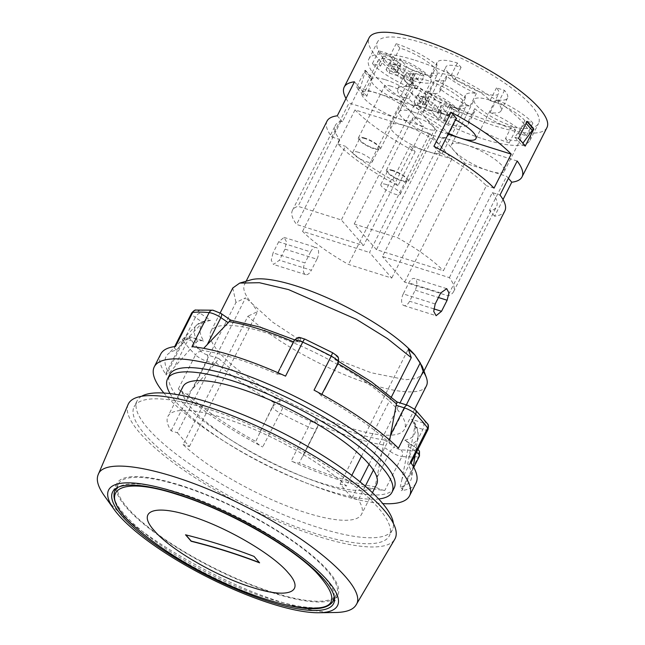 <?xml version="1.0" encoding="UTF-8"?>
<svg xmlns="http://www.w3.org/2000/svg" width="645" height="645" viewBox="0 0 645 645"><rect width="100%" height="100%" fill="white"/><g stroke="black" fill="none" stroke-linecap="round" stroke-linejoin="round"><path stroke-width="0.48" stroke-dasharray="3.23 2.42" d="M193.137 388.355L214.962 363.812L218.792 358.523L207.109 354.839A4.934 2.548 -72.5 0 1 206.827 361.248L193.137 388.355L187.397 394.434A9.86 2.556 26.8 0 1 178.326 388.911A143.005 37.023 -153.2 0 0 262.7 446.969A9.86 2.556 26.8 0 1 255.726 441.454L273.609 404.165L274.48 402.891L280.527 401.005L279.374 404.568A4.934 4.757 17.9 0 0 272.811 406.648L259.113 433.754M391.402 397.022L389.378 401.037A108.489 28.09 -153.2 0 0 285.904 339.778A108.489 28.09 -153.2 0 0 210.867 331.377A108.489 28.09 -153.2 0 0 214.067 345.776A108.489 28.09 -153.2 0 0 226.016 359.555A108.489 28.09 -153.2 0 0 329.49 420.806A108.489 28.09 -153.2 0 0 404.528 429.207A108.489 28.09 -153.2 0 0 401.327 414.808L373.407 470.076M361.458 456.305L389.378 401.037A108.489 28.09 26.8 0 1 401.327 414.808L406.334 404.891M351.823 475.373L346.421 486.064A108.489 28.09 -153.2 0 0 242.955 424.805A108.489 28.09 -153.2 0 0 167.91 416.412A108.489 28.09 -153.2 0 0 171.119 430.812L177.423 432.795L245.6 297.821L235.973 302.416L171.119 430.812M365.264 486.201L358.378 499.835L352.065 497.851L340.117 484.072L346.421 486.064M340.117 484.072L408.301 349.098M232.764 288.017L235.973 302.416M426.434 385.847A108.489 28.09 26.8 0 1 351.396 377.446A108.489 28.09 26.8 0 1 247.922 316.187L183.067 444.582A108.489 28.09 -153.2 0 0 286.541 505.833A108.489 28.09 -153.2 0 0 361.579 514.234A108.489 28.09 -153.2 0 0 358.378 499.835M376.607 484.476A108.489 28.09 26.8 0 1 301.57 476.075A108.489 28.09 26.8 0 1 198.104 414.824A108.489 28.09 -153.2 0 1 186.147 401.045A108.489 28.09 26.8 0 1 182.946 386.645M177.423 432.795L189.372 446.566L183.067 444.582M189.372 446.566L257.557 311.591L247.922 316.187M422.241 366.376L422.378 374.189L416.678 378.502L405.745 379.72L371.189 372.745L337.182 359.628L302.618 341.882L272.746 322.226L252.122 303.634L257.557 311.591M250.929 279.841A99.612 25.792 -153.2 0 0 244.56 284.364A99.612 25.792 -153.2 0 0 252.122 303.634L245.6 297.821M352.065 497.851L360.128 481.896M369.037 464.263L400.029 402.899M141.586 396.288A143.005 37.023 -153.2 0 0 137.103 400.843A143.005 37.023 -153.2 0 0 248.051 498.367A143.005 37.023 -153.2 0 0 392.386 529.803A143.005 37.023 -153.2 0 0 393.394 523.49M207.585 408.865A143.005 37.023 -153.2 0 0 134.095 406.793A143.005 37.023 -153.2 0 0 245.044 504.325A143.005 37.023 -153.2 0 0 389.378 535.753A143.005 37.023 -153.2 0 0 337.924 473.422A143.005 37.023 -153.2 0 0 207.585 408.865M128.097 404.496A149.414 38.684 -153.2 0 0 183.051 469.665A149.414 38.684 -153.2 0 0 318.324 536.479A149.414 38.684 -153.2 0 0 394.796 539.212M104.256 495.642C126.178 528.594 215.349 582.096 282.091 602.349C304.134 609.251 321.968 612.629 335.585 612.492M334.481 598.737A123.776 32.048 -153.2 0 0 337.859 595.101A123.776 32.048 -153.2 0 0 293.322 541.155A123.776 32.048 -153.2 0 0 180.511 485.282A123.776 32.048 -153.2 0 0 116.898 483.492A123.776 32.048 -153.2 0 0 115.979 488.362M115.995 488.563A123.776 32.048 -153.2 0 0 212.931 567.898A123.776 32.048 -153.2 0 0 334.312 598.842M181.068 485.927A122.292 31.661 -153.2 0 0 118.22 484.161A122.292 31.661 -153.2 0 0 213.1 567.56A122.292 31.661 -153.2 0 0 336.537 594.432A122.292 31.661 -153.2 0 0 292.532 541.131A122.292 31.661 -153.2 0 0 181.068 485.927M259.355 562.545A760.713 620.885 139 0 1 259.693 562.674A759.592 392.353 107.5 0 0 254.09 556.224A760.713 620.885 -41 0 0 220.356 544.436A760.713 620.885 -41 0 0 185.607 534.64L185.526 534.81M546.936 127.605A99.612 25.792 26.8 0 1 446.396 105.716A99.612 25.792 26.8 0 1 369.117 37.781M503.019 199.555L494.602 216.22A99.612 25.792 -153.2 0 0 504.841 210.931M327.023 121.115A99.612 25.792 -153.2 0 0 331.853 137.022L349.034 103.007L423.684 126.541L363.554 245.576L296.579 224.468A90.244 23.365 26.8 0 1 292.435 210.367A90.244 23.365 26.8 0 1 298.022 206.319L341.326 219.969L363.554 245.576M346.026 98.483A99.612 25.792 -153.2 0 0 349.034 103.007M285.001 249.139L316.929 259.209A8.385 4.33 107.5 0 0 316.276 247.551A8.385 4.33 107.5 0 0 310.584 251.889L278.656 241.827L284.09 237.408L286.461 241.746L285.001 249.139L279.422 260.193L273.464 264.45L271.239 260.153L273.069 252.88L304.996 262.942A8.385 4.33 107.5 0 0 305.657 274.593A8.385 4.33 107.5 0 0 311.35 270.263L279.422 260.193M278.656 241.827L273.069 252.88M363.183 95.041A99.612 25.792 26.8 0 1 356.459 87.293L365.046 70.289A99.612 25.792 -153.2 0 0 371.77 78.037L363.183 95.041L366.884 96.21L360.16 88.462L356.459 87.293M355.008 109.892L337.827 143.908A99.612 25.792 -153.2 0 0 397.949 185.76L415.13 151.744A99.612 25.792 -153.2 0 1 355.008 109.892L405.495 125.807A29.589 7.659 26.8 0 1 440.857 146.334L451.879 159.033L409.994 145.834L415.13 151.744M508.437 178.351L506.647 176.295L493.32 172.094A29.589 7.659 26.8 0 1 484.532 169.329L464.763 163.096L442.543 137.482L382.412 256.525L449.38 277.632A90.244 23.365 26.8 0 1 453.532 291.742A90.244 23.365 26.8 0 1 447.944 295.781L404.633 282.131L382.412 256.525M517.193 161.016L466.706 145.101A29.589 7.659 26.8 0 1 493.675 158.46A29.589 7.659 26.8 0 1 504.317 171.352A29.589 7.659 26.8 0 1 493.32 172.094L484.532 169.329A29.589 7.659 26.8 0 1 453.749 150.398A29.589 7.659 26.8 0 1 451.5 144.673A29.589 7.659 26.8 0 1 466.706 145.101L442.543 137.482M448.122 134.241L436.568 130.596L414.348 104.99L456.225 118.196M448.565 133.362A29.589 7.659 26.8 0 1 425.361 117.688A29.589 7.659 26.8 0 1 423.12 111.964A29.589 7.659 26.8 0 1 434.117 111.222A29.589 7.659 26.8 0 1 438.326 112.391A29.589 7.659 26.8 0 1 442.905 113.996A29.589 7.659 26.8 0 1 455.443 119.744M429.659 133.426L440.857 146.334A29.589 7.659 26.8 0 1 443.107 152.059A29.589 7.659 26.8 0 1 432.11 152.8A29.589 7.659 26.8 0 1 423.322 150.035A29.589 7.659 26.8 0 1 390.289 125.38A29.589 7.659 26.8 0 1 405.495 125.807L429.659 133.426L369.529 252.461L391.749 278.068L348.437 264.418A90.244 23.365 26.8 0 1 302.553 231.353L369.529 252.461M354.444 81.81L359.579 87.728L401.456 100.926L423.684 126.541M381.687 94.702A29.589 7.659 26.8 0 1 412.478 113.625A29.589 7.659 26.8 0 1 414.727 119.349A29.589 7.659 26.8 0 1 399.521 118.922A29.589 7.659 26.8 0 1 372.552 105.562A29.589 7.659 26.8 0 1 361.909 92.67A29.589 7.659 26.8 0 1 372.907 91.929A29.589 7.659 26.8 0 1 377.107 93.098A29.589 7.659 26.8 0 1 381.687 94.702M489.474 100.04A29.589 7.659 -153.2 0 0 474.269 99.604A29.589 7.659 -153.2 0 0 484.911 112.504A29.589 7.659 -153.2 0 0 511.88 125.864L515.613 130.161A39.45 10.215 26.8 0 1 474.736 108.674A39.45 10.215 26.8 0 1 474.672 111.44A39.45 10.215 26.8 0 1 454.403 110.867L450.67 106.57A29.589 7.659 -153.2 0 0 465.875 106.997A29.589 7.659 -153.2 0 0 455.225 94.097A29.589 7.659 -153.2 0 0 428.256 80.746A29.589 7.659 -153.2 0 0 413.05 80.311A29.589 7.659 -153.2 0 0 415.299 86.035L407.245 83.503A39.45 10.215 26.8 0 1 404.254 75.868A39.45 10.215 26.8 0 1 415.211 74.127A39.45 10.215 26.8 0 1 378.865 50.794L386.919 53.325A29.589 7.659 -153.2 0 0 415.114 71.224A29.589 7.659 -153.2 0 0 437.487 74.288A29.589 7.659 -153.2 0 0 426.845 61.388A29.589 7.659 -153.2 0 0 399.876 48.036L396.143 43.731A39.45 10.215 26.8 0 1 437.02 65.218A39.45 10.215 26.8 0 1 437.076 62.452A39.45 10.215 26.8 0 1 457.353 63.025L461.086 67.33A29.589 7.659 -153.2 0 0 445.88 66.903A29.589 7.659 -153.2 0 0 468.834 87.075A29.589 7.659 -153.2 0 0 498.698 93.581A29.589 7.659 -153.2 0 0 496.457 87.857L504.511 90.397A39.45 10.215 26.8 0 1 507.502 98.024A39.45 10.215 26.8 0 1 496.545 99.765A39.45 10.215 26.8 0 1 532.891 123.106L524.837 120.567A29.589 7.659 -153.2 0 0 489.474 100.04M505.438 138.611L509.171 142.916A39.45 10.215 26.8 0 1 468.294 121.429A39.45 10.215 26.8 0 1 468.23 124.195A39.45 10.215 26.8 0 1 447.961 123.622L444.228 119.317A29.589 7.659 26.8 0 1 408.857 98.79L400.803 96.258A39.45 10.215 26.8 0 1 397.812 88.623A39.45 10.215 26.8 0 1 408.769 86.882A39.45 10.215 26.8 0 1 372.423 63.549L380.477 66.08A29.589 7.659 26.8 0 1 378.228 60.356A29.589 7.659 26.8 0 1 393.434 60.791L389.701 56.486A39.45 10.215 26.8 0 1 430.578 77.972A39.45 10.215 26.8 0 1 430.634 75.207A39.45 10.215 26.8 0 1 450.911 75.779L454.644 80.085A29.589 7.659 26.8 0 1 490.015 100.612L498.061 103.152A39.45 10.215 26.8 0 1 501.06 110.779A39.45 10.215 26.8 0 1 490.103 112.52A39.45 10.215 26.8 0 1 526.449 135.853L518.395 133.322A29.589 7.659 26.8 0 1 520.644 139.046A29.589 7.659 26.8 0 1 505.438 138.611L511.88 125.864M518.395 133.322L524.837 120.567M526.449 135.853L532.891 123.106M415.259 60.324A90.244 23.365 26.8 0 1 497.513 101.055A90.244 23.365 26.8 0 1 529.98 140.392A90.244 23.365 26.8 0 1 438.898 120.559A90.244 23.365 26.8 0 1 368.884 59.018A90.244 23.365 26.8 0 1 415.259 60.324M428.885 93.227A39.45 10.215 26.8 0 1 458.958 110.682A39.45 10.215 26.8 0 1 459.022 107.917A39.45 10.215 26.8 0 1 469.979 106.175A39.45 10.215 26.8 0 1 439.906 88.72A39.45 10.215 26.8 0 1 439.85 91.485A39.45 10.215 26.8 0 1 428.885 93.227L435.327 80.472A39.45 10.215 26.8 0 1 465.408 97.927A39.45 10.215 26.8 0 1 465.464 95.162A39.45 10.215 26.8 0 1 476.421 93.42A39.45 10.215 26.8 0 1 446.348 75.965A39.45 10.215 26.8 0 1 446.292 78.73A39.45 10.215 26.8 0 1 435.327 80.472M423.854 43.312A90.244 23.365 26.8 0 1 506.099 84.052A90.244 23.365 26.8 0 1 538.575 123.38A90.244 23.365 26.8 0 1 447.493 103.547A90.244 23.365 26.8 0 1 377.478 42.006A90.244 23.365 26.8 0 1 423.854 43.312M449.38 277.632L492.337 192.605L500.012 195.024M464.763 163.096L404.633 282.131M492.337 192.605A90.244 23.365 26.8 0 1 496.481 206.706A90.244 23.365 26.8 0 1 490.893 210.754L447.944 295.781M490.893 210.754L489.466 210.302L506.647 176.295M494.602 216.22L489.466 210.302M397.949 185.76L392.813 179.842L391.386 179.391A90.244 23.365 26.8 0 1 345.51 146.326L302.553 231.353M337.827 143.908L345.51 146.326M331.853 137.022L339.528 139.441A90.244 23.365 26.8 0 1 335.384 125.34A90.244 23.365 26.8 0 1 340.971 121.292L342.398 121.744L359.579 87.728M337.262 115.826L342.398 121.744M433.916 146.286L439.051 152.204L440.479 152.655A90.244 23.365 26.8 0 1 486.362 185.72L443.405 270.747L376.438 249.639L354.218 224.033L397.53 237.683A90.244 23.365 26.8 0 1 443.405 270.747M494.038 188.138L486.362 185.72M391.386 179.391L348.437 264.418M392.813 179.842L409.994 145.834M451.879 159.033L391.749 278.068M401.456 100.926L341.326 219.969M340.971 121.292L298.022 206.319M339.528 139.441L296.579 224.468M454.644 80.085L461.086 67.33M490.015 100.612L496.457 87.857M450.911 75.779L457.353 63.025M430.578 77.972L437.02 65.218M389.701 56.486L396.143 43.731M393.434 60.791L399.876 48.036M380.477 66.08L386.919 53.325M372.423 63.549L378.865 50.794M408.769 86.882L415.211 74.127M400.803 96.258L407.245 83.503M408.857 98.79L415.299 86.035M444.228 119.317L450.67 106.57M447.961 123.622L454.403 110.867M468.294 121.429L474.736 108.674M509.171 142.916L515.613 130.161M490.103 112.52L496.545 99.765M498.061 103.152L504.511 90.397M469.979 106.175L476.421 93.42M458.958 110.682L465.408 97.927M439.906 88.72L446.348 75.965M439.051 152.204L440.293 149.737M440.479 152.655L397.53 237.683M414.348 104.99L354.218 224.033M436.568 130.596L376.438 249.639M365.046 70.289L365.53 70.442L360.16 88.462M518.507 138.369L514.807 137.208L526.618 121.212L527.094 121.365M371.77 78.037L372.254 78.19L366.884 96.21M525.232 146.117L521.523 144.948L522.893 143.166M365.53 70.442L372.254 78.19M364.675 72.143L371.391 79.891M514.807 137.208L521.523 144.948M525.756 122.913L526.11 123.324M526.618 121.212L526.965 121.623M403.262 293.91A8.385 4.33 107.5 0 0 403.915 305.569A8.385 4.33 107.5 0 0 409.607 301.231L415.195 290.177A8.385 4.33 107.5 0 0 414.541 278.527A8.385 4.33 107.5 0 0 408.841 282.857L403.262 293.91L435.19 303.98M310.584 251.889L304.996 262.942M316.929 259.209L311.35 270.263M170.038 393.579A125.743 32.556 -153.2 0 0 265.103 464.626A125.743 32.556 -153.2 0 0 378.688 498.98M394.168 488.007A125.743 32.556 26.8 0 1 267.248 460.369A125.743 32.556 26.8 0 1 169.691 374.616M163.886 393.031A143.005 37.023 -153.2 0 0 382.783 503.6M160.726 354.081A143.005 37.023 -153.2 0 0 166.289 375.043A9.86 2.556 26.8 0 1 165.902 373.592A9.86 2.556 26.8 0 1 168.982 373.221L197.354 341.237L202.159 340.536L203.852 341.31L192.17 337.625A4.934 2.548 107.5 0 0 191.501 337.174A4.934 2.548 107.5 0 0 188.155 339.73L196.29 342.293M415.332 447.42A4.934 2.209 124.5 0 1 415.985 447.614A4.934 2.209 124.5 0 1 415.743 451.702L402.045 478.808L408.616 445.171L406.334 440.978L404.802 440.172L415.332 447.42A4.934 1.274 26.8 0 1 416.67 449.887A4.934 4.434 -96.8 0 1 418.42 456.62A143.005 37.023 26.8 0 1 401.956 456.475L384.775 490.482A143.005 37.023 26.8 0 1 291.193 460.981A9.86 2.556 26.8 0 0 299.32 462.9A137.087 35.491 -153.2 0 0 375.116 486.798L384.372 439.987L394.901 447.235A4.934 2.209 -55.5 0 0 390.201 451.468L382.864 446.421M416.009 483.032A143.005 37.023 26.8 0 1 401.238 490.635A9.86 2.556 26.8 0 0 402.254 490.111L413.759 467.343M181.664 344.503L202.691 322.444L195.354 317.396L181.664 344.503L176.448 350.09A137.087 35.491 -153.2 0 0 167.765 354.323A137.087 35.491 -153.2 0 0 168.982 373.221M202.691 322.444L206.223 320.105L210.593 320.412L200.055 313.164A4.934 1.274 26.8 0 1 198.716 310.705A138.07 35.749 26.8 0 1 214.608 310.85A4.934 1.274 26.8 0 1 220.493 313.349L230.644 320.122M187.397 394.434A137.087 35.491 -153.2 0 0 255.726 441.454M303.327 455.507L317.824 425.918L299.32 462.9M383.307 444.945A124.356 32.194 26.8 0 1 318.291 424.45L317.824 425.918L318.291 424.45L315.897 418.403A119.648 30.976 -153.2 0 0 384.372 439.987M396.989 401.94L408.285 405.745A4.934 1.274 26.8 0 1 413.945 408.922A138.07 35.749 26.8 0 1 425.563 422.314A4.934 1.274 26.8 0 1 423.225 422.959L411.542 419.282L414.211 421.975L415.017 425.329L407.753 463.892A137.087 35.491 -153.2 0 1 411.639 477.51A137.087 35.491 -153.2 0 1 400.295 487.023A9.86 2.556 26.8 0 1 402.254 490.111M402.045 478.808L400.295 487.023M300.651 338.617A4.934 4.757 17.9 0 0 294.08 340.689L280.39 367.795L293.273 343.172L294.08 342.116L298.337 341.487L299.498 342.181L300.651 338.617A4.934 1.274 26.8 0 1 304.972 339.326A138.07 35.749 26.8 0 1 332.481 352.863A4.934 1.274 26.8 0 1 336.021 356.016L334.868 359.588L336.037 360.031L337.891 363.675L337.488 364.925M389.701 440.14L389.346 442.68A137.087 35.491 -153.2 0 0 321.008 395.659L321.847 394.353M278.019 372.762L277.423 374.213A137.087 35.491 -153.2 0 0 201.619 350.324L203.667 348.34M191.96 346.631A9.86 2.556 26.8 0 1 201.619 350.324M389.346 442.68A9.86 2.556 26.8 0 1 398.417 448.202M314.034 390.144A9.86 2.556 26.8 0 1 321.008 395.659M277.423 374.213A9.86 2.556 26.8 0 1 285.55 376.132M176.448 350.09A9.86 2.556 26.8 0 1 174.481 347.002A9.86 2.556 26.8 0 1 175.496 346.478M410.446 462.07A9.86 2.556 26.8 0 1 410.833 463.521A9.86 2.556 26.8 0 1 407.753 463.892M384.775 490.482A9.86 2.556 26.8 0 1 375.116 486.798M410.284 86.946L403.488 79.109A4.934 1.274 -153.2 0 0 397.594 75.691L389.056 72.998A19.721 5.104 26.8 0 1 386.073 69.555L394.603 72.248A4.934 1.274 -153.2 0 0 397.143 72.313A4.934 1.274 -153.2 0 0 396.764 71.361L389.967 63.524A27.122 7.022 26.8 0 1 393.079 64.411A27.122 7.022 26.8 0 1 396.409 65.556L403.206 73.393A4.934 1.274 -153.2 0 0 409.099 76.811L417.637 79.504A19.721 5.104 26.8 0 1 420.621 82.947L412.091 80.254A4.934 1.274 -153.2 0 0 409.559 80.182A4.934 1.274 -153.2 0 0 409.93 81.141L416.735 88.978A27.122 7.022 26.8 0 1 410.284 86.946L413.727 80.141L406.922 72.305A4.934 1.274 26.8 0 0 401.029 68.886L392.499 66.193A19.721 5.104 26.8 0 1 389.507 62.75L398.038 65.443A4.934 1.274 26.8 0 0 400.577 65.516A4.934 1.274 26.8 0 0 400.198 64.556L393.402 56.72A27.122 7.022 -153.2 0 0 382.574 57.22A27.122 7.022 -153.2 0 0 413.727 80.141M424.063 76.142L415.525 73.457A4.934 1.274 26.8 0 0 412.994 73.385A4.934 1.274 26.8 0 0 413.364 74.336L420.169 82.173A27.122 7.022 26.8 0 0 430.989 81.673A27.122 7.022 26.8 0 0 399.844 58.751L406.64 66.588A4.934 1.274 26.8 0 0 412.542 70.015L421.072 72.7A19.721 5.104 26.8 0 1 424.063 76.142L420.621 82.947M421.072 72.7L417.637 79.504M396.409 65.556L399.844 58.751M385.347 79.722A27.122 7.022 26.8 0 1 410.067 91.961A27.122 7.022 26.8 0 1 419.822 103.781A27.122 7.022 26.8 0 1 392.45 97.822A27.122 7.022 26.8 0 1 371.407 79.327A27.122 7.022 26.8 0 1 385.347 79.722M389.967 63.524L393.402 56.72M416.735 88.978L420.169 82.173M389.507 62.75L386.073 69.555M392.499 66.193L389.056 72.998M390.951 86.172A12.328 3.193 -153.2 0 0 384.614 85.995A12.328 3.193 -153.2 0 0 394.176 94.404A12.328 3.193 -153.2 0 0 406.624 97.113A12.328 3.193 -153.2 0 0 402.182 91.743A12.328 3.193 -153.2 0 0 390.951 86.172M364.748 138.046A12.328 3.193 -153.2 0 0 358.41 137.861A12.328 3.193 -153.2 0 0 367.981 146.27A12.328 3.193 -153.2 0 0 380.421 148.979A12.328 3.193 -153.2 0 0 375.987 143.609A12.328 3.193 -153.2 0 0 364.748 138.046M365.312 138.691A10.852 2.806 -153.2 0 0 359.733 138.53A10.852 2.806 -153.2 0 0 368.15 145.931A10.852 2.806 -153.2 0 0 379.099 148.318A10.852 2.806 -153.2 0 0 375.197 143.585A10.852 2.806 -153.2 0 0 365.312 138.691M358.435 152.293A10.852 2.806 -153.2 0 0 352.863 152.139A10.852 2.806 -153.2 0 0 361.281 159.533A10.852 2.806 -153.2 0 0 372.23 161.919A10.852 2.806 -153.2 0 0 368.327 157.187A10.852 2.806 -153.2 0 0 358.435 152.293M438.294 119.22L431.497 111.383A4.934 1.274 -153.2 0 0 425.603 107.965L417.065 105.28A19.721 5.104 26.8 0 1 414.082 101.829L422.612 104.522A4.934 1.274 -153.2 0 0 425.152 104.595A4.934 1.274 -153.2 0 0 424.773 103.643L417.976 95.807A27.122 7.022 26.8 0 1 421.088 96.694A27.122 7.022 26.8 0 1 424.418 97.838L431.215 105.675A4.934 1.274 -153.2 0 0 437.116 109.094L445.647 111.778A19.721 5.104 26.8 0 1 448.638 115.229L440.1 112.536A4.934 1.274 -153.2 0 0 437.568 112.464A4.934 1.274 -153.2 0 0 437.939 113.415L444.744 121.252A27.122 7.022 26.8 0 1 438.294 119.22L441.736 112.424L434.932 104.587A4.934 1.274 26.8 0 0 429.038 101.16L420.508 98.475A19.721 5.104 26.8 0 1 417.517 95.033L426.055 97.718A4.934 1.274 26.8 0 0 428.586 97.79A4.934 1.274 26.8 0 0 428.207 96.839L421.411 89.002A27.122 7.022 -153.2 0 0 410.583 89.502A27.122 7.022 -153.2 0 0 441.736 112.424M437.116 109.094L440.551 102.289L449.081 104.982L445.647 111.778M440.551 102.289A4.934 1.274 26.8 0 1 434.657 98.87L427.853 91.034A27.122 7.022 26.8 0 1 459.006 113.955A27.122 7.022 26.8 0 1 448.178 114.455L441.374 106.619A4.934 1.274 26.8 0 1 441.003 105.659A4.934 1.274 26.8 0 1 443.534 105.732L452.072 108.424L448.638 115.229M449.081 104.982A19.721 5.104 26.8 0 1 452.072 108.424M444.744 121.252L448.178 114.455M413.356 111.996A27.122 7.022 26.8 0 1 438.076 124.243A27.122 7.022 26.8 0 1 447.832 136.063A27.122 7.022 26.8 0 1 420.459 130.105A27.122 7.022 26.8 0 1 399.416 111.609A27.122 7.022 26.8 0 1 413.356 111.996M417.976 95.807L421.411 89.002M424.418 97.838L427.853 91.034M417.517 95.033L414.082 101.829M420.508 98.475L417.065 105.28M418.96 118.454A12.328 3.193 -153.2 0 0 412.623 118.277A12.328 3.193 -153.2 0 0 422.185 126.686A12.328 3.193 -153.2 0 0 434.633 129.395A12.328 3.193 -153.2 0 0 430.191 124.017A12.328 3.193 -153.2 0 0 418.96 118.454M392.757 170.32A12.328 3.193 -153.2 0 0 386.419 170.143A12.328 3.193 -153.2 0 0 395.99 178.552A12.328 3.193 -153.2 0 0 408.43 181.261A12.328 3.193 -153.2 0 0 403.996 175.883A12.328 3.193 -153.2 0 0 392.757 170.32M393.321 170.965A10.852 2.806 -153.2 0 0 387.742 170.812A10.852 2.806 -153.2 0 0 396.159 178.205A10.852 2.806 -153.2 0 0 407.108 180.592A10.852 2.806 -153.2 0 0 403.206 175.867A10.852 2.806 -153.2 0 0 393.321 170.965M386.444 184.575A10.852 2.806 -153.2 0 0 380.873 184.414A10.852 2.806 -153.2 0 0 389.29 191.815A10.852 2.806 -153.2 0 0 400.239 194.201A10.852 2.806 -153.2 0 0 396.336 189.469A10.852 2.806 -153.2 0 0 386.444 184.575M315.897 418.403L314.744 421.975A4.934 1.274 26.8 0 1 310.422 421.258A138.07 35.749 26.8 0 1 282.913 407.729L262.7 446.969M314.744 421.975A4.934 4.757 -162.1 0 1 317.017 428.401A9.86 2.556 26.8 0 1 316.977 428.498A9.86 2.556 26.8 0 1 308.375 426.974A143.005 37.023 26.8 0 1 279.882 412.953A9.86 2.556 26.8 0 1 272.811 406.648L273.609 404.165M282.913 407.729A4.934 1.274 26.8 0 1 279.374 404.568M299.498 342.181A119.648 30.976 -153.2 0 0 231.023 320.597M396.602 402.061A119.648 30.976 -153.2 0 0 334.868 359.588M404.802 440.172A119.648 30.976 -153.2 0 0 411.542 419.282M416.67 449.887A138.07 35.749 26.8 0 1 400.779 449.742A4.934 1.274 26.8 0 1 394.901 447.235M218.792 358.523A119.648 30.976 -153.2 0 0 280.527 401.005M207.109 354.839A4.934 1.274 26.8 0 1 201.442 351.67A138.07 35.749 26.8 0 1 189.823 338.278A4.934 1.274 26.8 0 1 192.17 337.625M210.593 320.412A119.648 30.976 -153.2 0 0 203.852 341.31M334.191 596.609C337.077 573.316 246.334 512.864 177.794 492.417C147.358 483.057 127.388 481.363 117.866 487.338M114.947 490.643C105.82 504.979 151.252 544.928 209.738 573.994C267.893 603.881 327.136 616.789 333.255 600.922M137.474 529.045C171.788 559.715 243.931 596.157 288.976 605.574M433.762 308.842L409.607 301.231M440.769 292.927L408.841 282.857M415.195 290.177L438.455 297.506M201.442 351.67A4.934 3.717 -45.3 0 0 195.499 354.895A143.005 37.023 26.8 0 1 183.47 341.028L166.289 375.043M214.962 363.812L206.827 361.248A9.86 2.556 26.8 0 1 195.499 354.895L178.326 388.911M310.422 421.258A4.934 0.718 -65.5 0 1 308.375 426.974L291.193 460.981M419.435 456.096A9.86 2.556 26.8 0 1 418.42 456.62L401.238 490.635M189.823 338.278A4.934 4.281 -35.2 0 0 183.47 341.028A9.86 2.556 26.8 0 1 183.083 339.584A9.86 2.556 26.8 0 1 188.155 339.73L174.464 366.836M197.354 341.237A124.356 32.194 26.8 0 1 196.781 325.007A124.356 32.194 26.8 0 1 203.756 321.395M274.48 402.891A124.356 32.194 26.8 0 1 215.857 362.555M415.017 425.329A124.356 32.194 26.8 0 1 418.008 436.762A124.356 32.194 26.8 0 1 408.616 445.171M293.483 341.858A124.356 32.194 26.8 0 1 294.08 342.116M200.055 313.164A4.934 2.209 -55.5 0 0 195.354 317.396A9.86 2.556 26.8 0 1 191.662 312.994M198.716 310.705A4.934 4.434 83.2 0 0 195.991 310.06M214.608 310.85A4.934 3.943 95.8 0 0 212.963 310.197M220.493 313.349A4.934 2.209 124.5 0 1 221.138 313.543M336.021 356.016A4.934 4.757 -162.1 0 1 338.561 361.781M408.285 405.745A4.934 2.548 107.5 0 0 407.624 405.294M413.945 408.922A4.934 3.717 134.7 0 1 415.267 409.664M425.563 422.314A4.934 4.281 144.8 0 1 427.45 423.717M428.014 429.506A9.86 2.556 26.8 0 1 422.943 429.368L414.808 426.797M423.225 422.959A4.934 2.548 -72.5 0 1 422.943 429.368L409.253 456.466M400.779 449.742A4.934 3.943 -84.2 0 1 401.956 456.475A9.86 2.556 26.8 0 1 390.201 451.468L376.511 478.574M408.406 446.646L415.743 451.702A9.86 2.556 26.8 0 1 416.517 452.258M293.273 343.172L294.08 340.689M403.488 79.109L406.922 72.305M397.594 75.691L401.029 68.886M409.93 81.141L413.364 74.336M412.091 80.254L415.525 73.457M409.099 76.811L412.542 70.015M403.206 73.393L406.64 66.588M396.764 71.361L400.198 64.556M394.603 72.248L398.038 65.443M431.497 111.383L434.932 104.587M425.603 107.965L429.038 101.16M431.215 105.675L434.657 98.87M440.1 112.536L443.534 105.732M437.939 113.415L441.374 106.619M424.773 103.643L428.207 96.839M422.612 104.522L426.055 97.718M220.187 312.922L210.867 331.377M414.679 409.124L404.528 429.207M178.786 394.877L167.91 416.412M372.455 492.707L361.579 514.234M137.103 400.843L134.095 406.793M392.386 529.803L389.378 535.753M116.898 483.492L112.609 491.99M337.859 595.101L333.562 603.607M118.22 484.161L116.156 488.249M336.537 594.432L334.465 598.528M246.148 281.22L244.56 284.364M423.967 371.044L422.378 374.189M504.317 171.352L520.644 139.046M451.5 144.673L474.269 99.604M529.98 140.392L538.575 123.38M368.884 59.018L377.478 42.006M292.435 210.367L335.384 125.34M475.937 138.643L498.698 93.581M423.12 111.964L445.88 66.903M430.634 75.207L437.076 62.452M414.727 119.349L437.487 74.288M361.909 92.67L378.228 60.356M397.812 88.623L404.254 75.868M443.107 152.059L465.875 106.997M390.289 125.38L413.05 80.311M468.23 124.195L474.672 111.44M501.06 110.779L507.502 98.024M459.022 107.917L465.464 95.162M439.85 91.485L446.292 78.73M453.532 291.742L496.481 206.706M403.915 305.569L436.109 315.711M446.727 288.67L414.541 278.527M305.657 274.593L273.464 264.45M284.09 237.408L316.276 247.551M165.902 373.592L183.083 339.584C187.614 334.602 188.896 337.069 191.501 337.174L202.159 340.536M206.223 320.105L196.781 325.007L167.765 354.323M414.211 421.975C417.315 427.103 418.581 432.029 418.008 436.762L415.17 454.935M413.34 466.601L411.639 477.51M336.037 360.031L338.649 361.474M410.833 463.521L411.091 463.005M318.106 425.2L316.977 428.498L302.739 456.684M406.334 440.978L418.016 449.291M294.572 339.859L298.337 341.487M174.481 347.002L174.69 346.583M409.559 80.182L412.994 73.385M419.822 103.781L430.989 81.673M371.407 79.327L382.574 57.22M397.143 72.313L400.577 65.516M380.421 148.979L406.624 97.113M358.41 137.861L384.614 85.995M372.23 161.919L379.099 148.318M352.863 152.139L359.733 138.53M437.568 112.464L441.003 105.659M447.832 136.063L459.006 113.955M399.416 111.609L410.583 89.502M425.152 104.595L428.586 97.79M408.43 181.261L434.633 129.395M386.419 170.143L412.623 118.277M400.239 194.201L407.108 180.592M380.873 184.414L387.742 170.812"/><path stroke-width="0.97" d="M178.786 394.877L182.946 386.645A108.489 28.09 26.8 0 1 257.984 395.046A108.489 28.09 26.8 0 1 361.458 456.305A108.489 28.09 26.8 0 1 373.407 470.076L365.264 486.201M361.458 456.305L351.823 475.373M391.402 397.022L411.276 357.669L408.301 349.098L414.816 354.919L422.241 366.376L426.289 377.333A108.489 28.09 26.8 0 1 426.434 385.847L414.679 409.124M411.276 357.669L387.484 338.617L356.419 319.356L288.517 289.589L259.427 282.712L239.706 283.082L232.764 288.017L220.187 312.922M400.029 402.899L420.25 362.877L423.233 371.447A108.489 28.09 26.8 0 1 426.289 377.333M423.233 371.447L406.334 404.891M373.407 470.076A108.489 28.09 26.8 0 1 376.607 484.476L372.455 492.707M420.25 362.877L414.816 354.919A99.612 25.792 26.8 0 0 295.749 285.808A99.612 25.792 -153.2 0 0 250.929 279.841L239.706 283.082M360.128 481.896L369.037 464.263M393.394 523.49A143.005 37.023 -153.2 0 0 210.593 402.915A143.005 37.023 -153.2 0 0 141.586 396.288M319.098 612.75L335.585 612.492C346.325 612.29 353.146 609.791 356.04 604.994L394.796 539.212A149.414 38.684 -153.2 0 0 279.18 436.746A149.414 38.684 -153.2 0 0 128.097 404.496L98.153 474.72C96.008 479.904 98.04 486.87 104.256 495.642L113.826 509.058A128.21 33.193 26.8 0 1 238.053 518.169A128.21 33.193 26.8 0 1 319.098 612.75A128.21 33.193 26.8 0 1 271.634 603.752A128.21 33.193 26.8 0 1 113.826 509.058M356.04 604.994C368.15 588.482 314.252 540.695 244.35 505.962C174.859 470.237 104.256 455.152 98.153 474.72M176.214 493.788A123.776 32.048 -153.2 0 0 112.609 491.99A123.776 32.048 -153.2 0 0 208.633 576.404A123.776 32.048 -153.2 0 0 333.562 603.607A123.776 32.048 -153.2 0 0 289.025 549.661A123.776 32.048 -153.2 0 0 176.214 493.788M220.267 544.606A760.511 620.724 -41 0 0 185.526 534.81A759.391 392.249 -72.5 0 1 191.122 541.26A760.511 620.724 139 0 1 259.604 562.851A759.391 392.249 107.5 0 0 254.001 556.393A760.511 620.724 -41 0 0 220.267 544.606M185.833 534.882A759.592 392.353 -72.5 0 1 191.21 541.091A760.713 620.885 139 0 1 259.355 562.545M246.148 281.22L327.023 121.115A99.612 25.792 -153.2 0 1 337.262 115.826L354.444 81.81A99.612 25.792 -153.2 0 0 344.204 87.099L369.117 37.781A99.612 25.792 26.8 0 1 420.306 39.224A99.612 25.792 26.8 0 1 511.09 84.189A99.612 25.792 26.8 0 1 546.936 127.605L522.023 176.923A99.612 25.792 -153.2 0 0 517.193 161.016L500.012 195.024A99.612 25.792 -153.2 0 1 504.841 210.931L423.967 371.044M511.219 154.131L494.038 188.138A99.612 25.792 -153.2 0 0 433.916 146.286L451.097 112.278A99.612 25.792 -153.2 0 1 511.219 154.131L460.732 138.215A29.589 7.659 26.8 0 1 448.565 133.362M533.818 129.113A99.612 25.792 -153.2 0 0 527.094 121.365L518.507 138.369A99.612 25.792 26.8 0 1 525.232 146.117L533.818 129.113L533.334 128.96L522.893 143.166M438.455 297.506L447.122 300.239L448.952 292.967L446.727 288.67L440.769 292.927L435.19 303.98L433.73 311.374L436.109 315.711L441.535 311.293L433.762 308.842M447.122 300.239L441.535 311.293M522.023 176.923A99.612 25.792 -153.2 0 1 511.783 182.213L503.019 199.555M344.204 87.099A99.612 25.792 -153.2 0 0 346.026 98.483M511.783 182.213L508.437 178.351M440.293 149.737L456.225 118.196L451.097 112.278M455.443 119.744A29.589 7.659 26.8 0 1 475.937 138.643A29.589 7.659 26.8 0 1 460.732 138.215L448.122 134.241M526.11 123.324L532.48 130.661M526.965 121.623L533.334 128.96M378.688 498.98A125.743 32.556 -153.2 0 0 392.015 492.256A125.743 32.556 -153.2 0 0 346.768 437.447A125.743 32.556 -153.2 0 0 232.16 380.687A125.743 32.556 -153.2 0 0 167.539 378.865A125.743 32.556 -153.2 0 0 170.038 393.579M167.539 378.865L169.691 374.616A125.743 32.556 26.8 0 1 234.304 376.438A125.743 32.556 26.8 0 1 348.921 433.198A125.743 32.556 26.8 0 1 394.168 488.007L392.015 492.256M382.783 503.6A143.005 37.023 -153.2 0 0 409.567 495.787A143.005 37.023 -153.2 0 0 358.112 433.456A143.005 37.023 -153.2 0 0 227.774 368.908A143.005 37.023 -153.2 0 0 154.284 366.836A143.005 37.023 -153.2 0 0 163.886 393.031M294.08 340.689A9.86 2.556 26.8 0 1 294.12 340.6A9.86 2.556 26.8 0 1 302.723 342.116L285.55 376.132A143.005 37.023 26.8 0 0 234.216 356.153A143.005 37.023 -153.2 0 0 191.96 346.631L209.141 312.615A9.86 2.556 26.8 0 1 220.896 317.622L228.233 322.677L203.667 348.34M174.69 346.583L191.662 312.994A9.86 2.556 26.8 0 1 192.678 312.47L175.496 346.478A143.005 37.023 -153.2 0 0 160.726 354.081L154.284 366.836M338.649 361.474L371.294 381.727L397.014 401.964L407.624 405.294A4.934 2.548 107.5 0 0 404.27 407.842L390.58 434.948L396.135 405.278L404.27 407.842A9.86 2.556 26.8 0 1 415.598 414.195A143.005 37.023 26.8 0 1 427.627 428.062L410.446 462.07A143.005 37.023 26.8 0 1 416.009 483.032L409.567 495.787M280.39 367.795L294.12 340.6C299.216 335.932 298.304 337.295 304.867 339.093A4.934 0.718 114.5 0 0 302.723 342.116A143.005 37.023 26.8 0 1 331.216 356.137L314.034 390.144A143.005 37.023 26.8 0 1 398.417 448.202L415.598 414.195A4.934 3.717 134.7 0 0 415.267 409.664L427.45 423.717A4.934 4.281 144.8 0 1 427.627 428.062A9.86 2.556 26.8 0 1 428.014 429.506C428.699 426.321 428.506 424.386 427.45 423.717M337.891 363.675L321.847 394.353M390.58 434.948L389.701 440.14M396.135 405.278L396.514 404.004C397.239 402.214 397.272 401.569 396.602 402.061M279.874 368.787L278.019 372.762M231.023 320.597C230.829 319.678 230.176 320.017 229.064 321.621L228.233 322.677M117.866 487.338L114.947 490.643C111.206 500.012 118.72 512.815 137.474 529.045C176.182 562.658 238.876 594.343 288.976 605.574C335.142 613.734 344.011 602.422 315.59 571.647C288.25 544.372 225.307 509.244 177.472 494.562C115.149 474.091 93.985 492.337 137.474 529.045M334.465 598.528L333.255 600.922L334.191 596.609M190.09 515.831C153.857 504.051 136.635 511.09 154.171 530.521C169.853 549.355 216.849 576.63 252.211 587.418C288.444 599.197 305.666 592.158 288.13 572.728C272.448 553.894 225.452 526.618 190.09 515.831M191.662 312.994C193.79 310.632 195.233 309.656 195.991 310.06A4.934 4.434 83.2 0 0 192.678 312.47A143.005 37.023 26.8 0 1 209.141 312.615A4.934 3.943 95.8 0 1 212.963 310.197L221.138 313.543A4.934 2.209 124.5 0 1 220.896 317.622L207.206 344.728M337.948 363.699A124.356 32.194 26.8 0 1 396.514 404.004M229.064 321.621A124.356 32.194 26.8 0 1 293.483 341.858M304.867 339.093L332.635 352.759L331.216 356.137A9.86 2.556 26.8 0 1 338.294 362.442L324.596 389.548M332.635 352.759C338.988 357.217 338.464 356.169 338.561 361.781A4.934 4.757 -162.1 0 1 338.294 362.442L337.488 364.925M416.517 452.258A9.86 2.556 26.8 0 1 419.435 456.096L419.484 451.379L418.016 449.291M116.156 488.249L114.947 490.643M333.255 600.922C327.934 609.493 313.172 611.041 288.976 605.574M415.17 454.935L413.34 466.601M195.991 310.06L212.963 310.197M221.138 313.543L230.717 320.138M338.561 361.781L337.746 364.32M407.624 405.294L415.267 409.664M411.091 463.005L428.014 429.506M413.759 467.343L419.435 456.096M230.644 320.122L260.177 327.144L294.572 339.859"/></g></svg>
